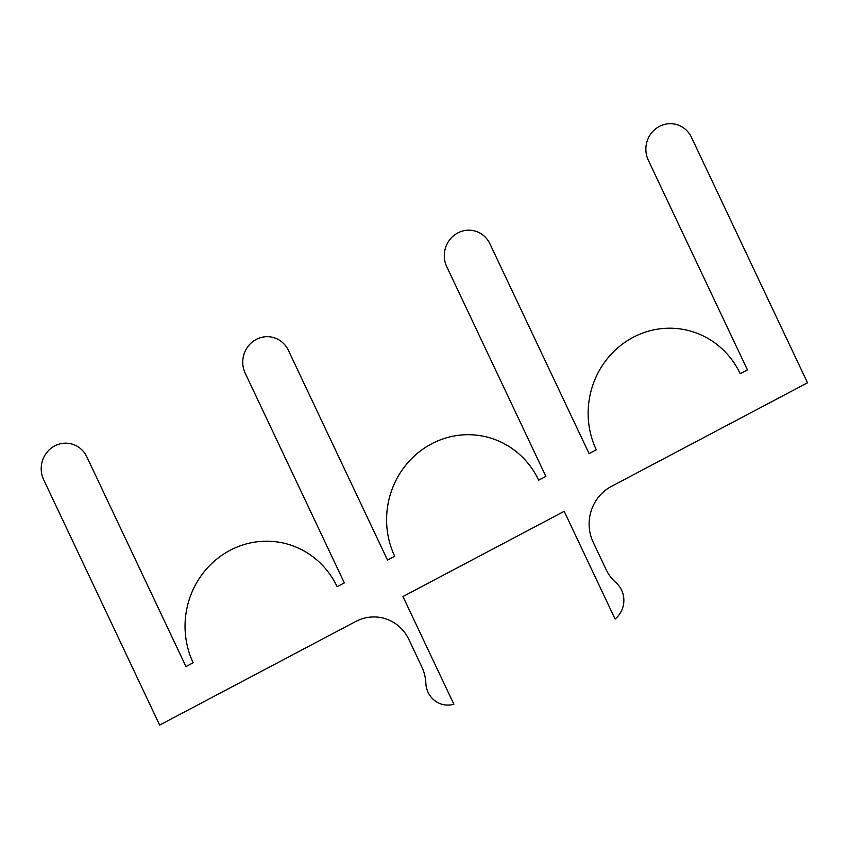 <?xml version="1.0" encoding="UTF-8"?>
<svg xmlns="http://www.w3.org/2000/svg" width="850" height="850" viewBox="0 0 850 850"><rect width="100%" height="100%" fill="white"/><g stroke="black" fill="none" stroke-linecap="round" stroke-linejoin="round"><path stroke-width="1.27" d="M596.275 449.777A83.693 79.953 -78.2 0 1 633.091 337.365A83.693 79.953 -78.2 0 1 740.233 373.703L747.437 369.899L648.284 160.161A25.107 23.981 -78.2 0 1 659.334 126.438A25.107 23.981 -78.2 0 1 691.475 137.339L807.5 382.787L611.416 486.391A41.512 39.653 101.8 0 0 593.151 542.151L606.124 569.596A41.512 39.653 101.8 0 0 616.006 582.707A23.439 22.387 -78.2 0 1 615.102 619.044L564.198 511.339L402.953 596.541L453.868 704.236A23.439 22.387 -78.2 0 1 425.839 683.188A41.512 39.653 101.8 0 0 421.855 666.963L408.882 639.519A41.512 39.653 101.8 0 0 355.736 621.488L159.651 725.093L43.637 479.655A25.107 23.981 -78.2 0 1 54.676 445.931A25.107 23.981 -78.2 0 1 86.828 456.832L185.969 666.57L193.163 662.766A83.693 79.953 -78.2 0 1 229.989 550.364A83.693 79.953 -78.2 0 1 337.131 586.702L344.335 582.898L245.183 373.15A25.107 23.981 -78.2 0 1 256.233 339.426A25.107 23.981 -78.2 0 1 288.373 350.338L387.515 560.076L394.719 556.272A83.693 79.953 -78.2 0 1 431.545 443.859A83.693 79.953 -78.2 0 1 538.688 480.207L545.881 476.404L446.739 266.656A25.107 23.981 -78.2 0 1 457.789 232.932A25.107 23.981 -78.2 0 1 489.929 243.833L589.071 453.581L596.275 449.777"/></g></svg>
